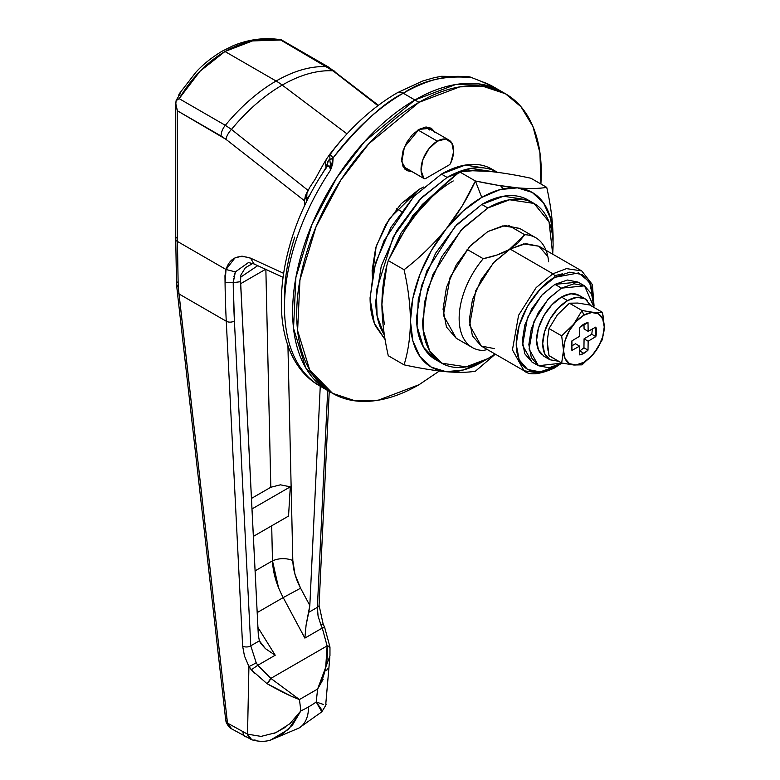 <?xml version="1.0" encoding="UTF-8"?>
<svg xmlns="http://www.w3.org/2000/svg" width="780" height="780" viewBox="0 0 780 780"><rect width="100%" height="100%" fill="white"/><g stroke="black" fill="none" stroke-linecap="round" stroke-linejoin="round"><path stroke-width="1.17" d="M423.959 178.474A23.059 13.309 -60 0 1 422.887 159.617A23.059 13.309 -60 0 1 437.336 141.16L418.002 130.006L437.336 141.16A23.059 13.309 -60 0 1 449.192 140.224A23.059 13.309 -60 0 1 450.723 163.03A2.886 1.667 -60 0 1 449.046 164.999L425.627 178.522A2.886 1.667 -60 0 1 424.193 178.669A2.886 1.667 -60 0 1 423.959 178.474L403.036 166.393L423.959 178.474A2.886 1.667 120 0 0 425.627 178.522L449.046 164.999A2.886 1.667 120 0 0 450.723 163.03L453.609 151.788L451.796 142.935L445.79 139.016L437.336 141.16L428.893 148.766L422.887 159.617L421.063 170.576L423.959 178.474M548.613 261.787A63.414 36.611 120 0 0 524.745 234.731L518.329 242.697L509.087 249.668L496.977 255.011L483.229 258.697L467.123 249.405L483.229 258.697A63.414 36.611 120 0 0 459.147 318.494A63.414 36.611 120 0 0 483.229 350.483A63.414 36.611 -60 0 1 471.023 346.729A63.414 36.611 -60 0 1 483.229 258.697C493.954 256.425 502.574 253.412 509.077 249.659L524.745 234.731A63.414 36.611 -60 0 1 536.952 238.475M439.384 370.997L418.997 384.745L378.232 400.198L355.202 400.842L332.524 393.305L309.757 370.081L297.609 330.691L299.959 279.903L316.036 226.804L340.909 179.956L368.794 143.764L418.997 102.336L414.921 99.977C431.135 90.617 446.735 85.195 461.721 83.713C476.697 82.222 489.918 84.796 501.394 91.416L478.715 83.889L455.686 84.523L414.921 99.977L455.686 84.523L478.715 83.889L501.394 91.416C489.918 84.796 476.697 82.222 461.721 83.713C446.735 85.195 431.135 90.617 414.921 99.977C398.707 109.346 383.107 121.933 368.121 137.748C353.145 153.562 339.914 171.395 328.448 191.256C316.982 211.117 308.149 231.494 301.938 252.379C295.737 273.253 292.636 293.065 292.636 311.785C292.636 330.515 295.737 346.729 301.938 360.448C308.149 374.166 316.982 384.335 328.448 390.956L305.682 367.731L293.534 328.341L295.883 277.553L311.961 224.455L336.833 177.596L364.718 141.414L414.921 99.977L403.24 93.239L418.997 102.336L459.761 86.872L482.791 86.239L505.469 93.766L520.962 106.714L532.945 126.506L539.926 152.753L540.92 184.002M396.24 93.785A11.524 6.659 60 0 1 397.507 92.654A11.524 6.659 60 0 1 403.24 93.239C428.454 78.799 451.347 73.612 471.919 77.698L482.947 82.037A172.936 99.85 -60 0 1 494.393 87.389A172.936 99.85 120 0 0 482.947 82.037L471.919 77.698C445.517 75.036 422.623 80.213 403.24 93.239C383.867 102.599 360.487 124.127 333.128 157.823L332.699 163.829L330.593 170.001A172.936 99.85 120 0 0 319.147 385.564A172.936 99.85 -60 0 1 330.593 170.001L329.287 165.984L326.995 166.666L327.473 166.062M508.638 225.43L524.745 234.731L508.638 225.43M402.344 202.556L414.94 195.283L402.344 202.556M426.416 127.043L429.37 129.987M342.059 139.308L329.784 154.255M401.359 211.439L396.727 208.757L401.359 211.439M309.68 187.385L306.959 193.206L306.462 202.215L306.462 199.192L310.781 193.713L306.462 199.192A2.886 1.667 180 0 1 306.218 198.52A2.886 1.667 0 0 0 306.462 199.192L306.657 194.776M320.97 175.958L326.186 167.105L326.177 168.129L328.458 160.436L329.696 159.159L330.593 165.584M294.762 237.061C287.908 258.385 284.485 278.587 284.485 297.668M487.325 349.557L483.229 350.483L487.334 349.557M471.871 77.678L468.965 76.694L441.607 76.284L434.314 77.668L422.594 81.032L397.478 92.664C375.453 105.476 354.949 123.425 335.946 146.513L330.106 154.615L333.128 157.823C354.549 129.499 377.92 107.971 403.24 93.239A11.524 6.659 -120 0 0 397.507 92.654M342.157 139.191L335.956 146.503M330.554 164.297L330.593 170.001L329.345 166.062M328.127 165.584L327.434 166.101M330.593 169.835L333.128 157.823L329.998 159.919L329.803 156.556L330.817 152.977M330.349 153.533L327.083 158.165C321.282 167.31 315.695 178.571 314.818 179.722L310.069 186.907M320.863 176.124L326.186 167.105A11.524 10.432 -147 0 1 327.064 158.194A11.524 10.432 33 0 0 326.186 167.105L327.99 161.255M327.064 158.194A11.524 10.432 -147 0 1 327.668 157.365M482.947 82.037L470.057 76.966M329.998 159.919A5.762 2.993 -7.2 0 1 333.128 157.823L330.106 154.615L329.813 156.556M591.747 334.25L584.074 338.842L588.149 341.201L595.822 336.619L591.747 334.259L584.074 338.842L583.937 347.773L588.013 350.132L588.149 341.201L584.074 338.842L583.937 347.773L579.803 350.971L583.937 347.773L588.013 350.132L583.879 353.32L579.803 350.971L583.879 353.32L579.745 354.91L579.608 346.135L571.935 350.405A17.872 10.316 -60 0 1 571.935 340.85L579.608 336.268L579.745 327.337A17.872 10.316 -60 0 1 588.013 322.559L588.149 331.334L595.822 327.064A17.872 10.316 -60 0 1 595.822 336.619L588.149 341.201L588.013 350.132A17.872 10.316 -60 0 1 583.879 353.32A17.872 10.316 -60 0 1 579.745 354.91L579.608 346.135L575.533 343.775L571.243 346.164L575.533 343.775L579.608 346.135L571.935 350.405L571.935 340.85L579.608 336.268L579.745 327.337L588.013 322.559L588.149 331.334L584.074 328.985L588.149 331.334L595.822 327.064L595.822 336.619L591.747 334.259L592.439 328.945M583.879 362.252A28.801 16.633 -60 0 1 563.511 350.493A28.801 16.633 -60 0 1 583.879 315.218L582.056 310.508L573.661 324.256L561.668 335.858L563.492 350.503L561.668 363.031L573.7 364.991L582.046 364.855L583.879 362.252L591.669 355.963L598.279 347.051L602.696 336.872L604.246 326.976L602.696 318.874L598.279 313.784L591.669 312.507L583.879 315.218L576.088 321.506L569.478 330.418L565.061 340.597L563.511 350.493L565.061 358.595L569.478 363.675L576.088 364.962L583.879 362.252L582.046 364.855L594.077 353.203L602.433 339.495L604.256 326.966L602.433 312.322L594.038 312.458L582.056 310.508L583.879 315.218A28.801 16.633 -60 0 1 604.246 326.976A28.801 16.633 -60 0 1 583.879 362.252M548.018 350.473L547.199 341.094L549.023 328.555L557.408 314.798L569.439 303.196M577.795 303.059L589.787 305.019L602.433 312.322L589.787 305.019L577.795 303.059L569.4 303.206L582.056 310.508L573.661 324.256L561.668 335.858L549.023 328.555L557.408 314.798L569.4 303.206L582.056 310.508L594.038 312.458L600.083 312.575M547.794 358.137A35.168 20.299 -60 0 1 545.298 329.433A35.168 20.299 -60 0 1 567.577 300.612L561.463 297.073A35.168 20.299 120 0 0 539.185 325.904A35.168 20.299 120 0 0 541.671 354.598M558.626 361.276L549.988 359.775L544.606 353.574L542.704 343.678L544.606 331.598L549.988 319.166L558.061 308.285L567.577 300.612L577.093 297.297L585.156 298.867L590.772 305.594M581.246 296.975A35.168 20.299 120 0 0 561.463 297.073L567.577 300.612A35.168 20.299 -60 0 1 587.359 300.505M585.156 298.867L579.043 295.337L570.98 293.767L561.463 297.073L551.947 304.756L543.875 315.637L538.483 328.068L536.591 340.148L538.483 350.035L543.875 356.245L549.988 359.775M604.256 326.966L602.433 339.495L594.077 353.203L582.046 364.855L573.7 364.991L561.668 363.031L549.023 355.729L547.199 341.094L549.023 328.555L561.668 335.858L563.492 350.503L561.668 363.031L548.993 355.582M603.428 317.577L602.375 312.331M583.996 324.07L584.074 328.985L583.996 324.07M323.203 679.136L317.626 689.033L316.192 702.01A97.997 56.579 -60 0 1 308.529 706.924A97.997 56.579 120 0 0 316.192 702.01L317.626 689.033L299.442 699.533L300.865 710.863A97.997 56.579 120 0 0 308.529 706.924A46.117 26.627 60 0 1 298.984 728.042A46.117 26.627 -120 0 0 308.529 706.924A97.997 56.579 -60 0 1 300.865 710.863L292.607 724.864L281.161 735.267L270.085 740.23M283.491 273.263L250.594 258.17L241.985 256.142L234.907 257.965L226.024 269.5L177.44 241.449L178.191 286.484L179 293.943L226.268 321.233L242.619 646.064L244.481 656.029L248.927 666.461L247.523 734.155L227.594 723.148L227.36 721.958L179 293.943L226.268 321.233A1152.928 665.642 -60 0 1 225.059 282.731L224.971 275.75L226.024 269.5L177.44 241.449L177.44 110.828L175.744 103.545L176.105 100.669L179.156 98.651C191.724 77.824 206.993 62.108 224.971 51.499C243.136 41.233 261.719 37.401 280.712 40.014L332.982 70.814A11.524 5.421 -52.1 0 1 334.981 71.419A11.524 5.421 127.9 0 0 332.982 70.814L377.92 105.68L332.982 70.814A149.224 86.151 120 0 0 282.233 85.098A149.224 86.151 -60 0 1 332.982 70.814L326.878 66.661A149.877 86.531 120 0 0 276.101 81.022A149.877 86.531 -60 0 1 326.878 66.661L280.712 40.014L252.525 40.921L224.971 51.499L276.101 81.022A57.642 33.286 60 0 1 282.233 85.098L346.973 133.858L282.233 85.098A149.224 86.151 120 0 0 231.475 129.422L308.197 190.525L231.475 129.422A149.224 86.151 -60 0 1 282.233 85.098A57.642 33.286 -120 0 0 276.101 81.022A149.877 86.531 120 0 0 225.313 125.307L231.475 129.422L225.313 125.307A149.877 86.531 -60 0 1 276.101 81.022L224.971 51.499L200.021 71.243L179.147 98.651L225.313 125.307L179.147 98.651L176.105 100.669L175.783 104.51M178.513 96.242L179.03 94.078L180.58 93.132L176.67 99.538L180.589 93.132L179.039 94.048M175.929 105.836L177.44 110.828L225.976 139.337L304.453 200.733L304.453 206.437L304.453 200.733L305.448 195.595L307.34 191.773M240.484 279.357L258.326 635.212L259.389 640.828L250.77 645.811L234.409 320.97L233.21 282.662L240.523 281.697L258.326 635.212L259.389 640.828L265.434 648.658L260.578 643.227L259.389 640.828L250.77 645.811A5.762 3.51 177.1 0 1 242.619 646.064L244.481 656.029L248.927 666.461L247.523 734.155L261.066 736.398L276.052 732.625L289.887 723.703L300.865 710.863L299.442 699.533L292.705 696.774M308.763 612.319L309.826 605.485L320.297 385.291L309.826 605.485L306.082 625.19L304.873 638.099L283.208 597.577L257.185 612.592L283.208 597.577L304.873 638.099L306.082 625.19L308.763 612.319L317.382 607.347L308.763 612.319M327.697 390.517L317.333 608.546L318.084 616.132L321.048 625.267L318.084 616.132L317.382 607.347A5.762 3.139 2.7 0 0 319.059 605.26A5.762 3.139 -177.3 0 1 317.382 607.347L327.697 390.517M290.677 695.887L267.023 683.68C280.43 691.314 291.232 696.589 299.442 699.533L270.845 678.385L257.81 665.272L256.171 662.717L257.81 665.272L275.213 655.229L265.434 648.658L275.213 655.229L257.936 627.432L275.213 655.229L257.81 665.272L270.845 678.385L327.113 645.899L322.276 628.056L304.873 638.099L322.276 628.056L327.113 645.899L270.845 678.385L299.442 699.533L317.626 689.033C322.452 678.834 325.133 671.824 325.66 668.021L327.113 645.899C328.312 661.235 325.143 675.617 317.626 689.033L329.959 655.843L329.969 647.068A5.762 1.657 -5 0 1 329.901 647.38L327.113 645.899A5.762 1.657 -5 0 1 329.969 647.059L324.636 627.315L322.276 628.056L324.636 627.305L323.846 627.91M283.208 597.577C276.578 585.175 273 572.929 272.483 560.83L271.694 525.808L272.483 560.83L255.089 570.882L272.483 560.83C279.269 558.022 286.046 557.905 292.812 560.489L287.927 345.374L292.812 560.489L294.967 574.265L300.583 588.208L309.826 605.485L300.583 588.208L283.208 597.577L300.583 588.208C295.688 578.858 293.095 569.624 292.812 560.489C286.046 557.905 279.269 558.022 272.483 560.83L278.528 587.672M240.63 283.706L265.58 269.295L240.63 283.706M265.853 269.139L270.816 487.247L251.433 498.44L270.816 487.247L265.853 269.139M240.591 277.212L257.712 265.678L240.591 277.183M288.541 516.067L290.306 486.817L280.41 484.828L270.816 487.247L280.41 484.828L290.306 486.817L251.969 508.95L290.306 486.817L288.541 516.067L253.344 536.396L288.541 516.067M326.878 66.661A11.524 6.659 -60 0 1 328.76 67.216A11.524 6.659 120 0 0 326.878 66.661M255.05 739.947A11.524 7.907 -70.4 0 1 251.735 739.771A11.524 7.907 -70.4 0 1 247.523 734.155L227.594 723.148L227.36 721.958A5.762 3.247 173.4 0 1 225.703 719.999A5.762 3.247 -6.6 0 0 227.36 721.958L178.191 286.484A5.762 3.52 178 0 1 176.504 284.096A5.762 3.52 -2 0 0 178.191 286.484L177.44 241.449A5.762 3.325 180 0 1 175.744 239.109A5.762 3.325 0 0 0 177.44 241.449L177.44 110.828L221.072 136.012A11.524 6.659 -60 0 1 225.313 125.307A11.524 6.659 120 0 0 221.072 136.012L225.976 139.337A11.524 5.421 -52.1 0 1 231.475 129.422A11.524 5.421 127.9 0 0 225.976 139.337L304.453 200.733L307.232 191.939M252.788 263.455L245.398 267.696L240.874 275.018L240.523 281.697L233.21 282.662L233.444 278.772M233.844 276.861L235.375 271.889L248.459 262.538L255.606 264.361M176.105 100.669L176.67 99.538L176.105 100.669M230.032 727.662L227.594 723.148L231.67 728.881C229.72 728.111 227.877 725.839 226.112 722.075A5.762 2.389 -15.6 0 0 227.594 723.148L226.112 722.075L225.703 719.999L177.333 291.964A5.762 3.256 -6.3 0 0 179 293.943A5.762 3.256 173.7 0 1 177.333 291.974A5.762 3.256 173.7 0 1 178.249 289.906M175.744 239.109A5.762 3.325 180 0 1 176.67 237.286M178.191 286.484A5.762 3.227 174 0 1 176.534 284.515L178.191 286.484M175.744 103.545L175.744 239.089L176.504 284.105A5.762 3.52 178 0 1 177.43 282.097M254.221 673.237L248.927 666.461L251.277 669.806L267.023 683.68A5.762 1.657 -55 0 0 270.845 678.385L267.023 683.68M327.317 668.792L326.81 670.332M270.562 740.103L298.984 728.042L321.731 711.896L320.911 708.523L316.192 702.01L323.31 704.399M256.171 662.717L250.77 645.811L234.409 320.97A5.762 3.51 177.1 0 1 226.268 321.233L242.619 646.064A5.762 3.51 -2.9 0 0 250.77 645.811L256.171 662.717A5.762 0.643 151.4 0 1 248.927 666.461A5.762 0.643 -28.6 0 0 256.171 662.717M321.048 625.267L322.276 628.056L321.048 625.267L323.125 624.01L321.048 625.267M247.523 734.155L251.784 739.781C263.123 742.989 269.851 740.2 270.533 740.103L288.551 729.31L300.865 710.863M285.129 727.447L274.414 733.317M242.989 732.03A11.524 6.659 120 0 0 245.349 736.778A11.524 6.659 -60 0 1 242.989 732.03M225.703 719.999A5.762 3.247 173.4 0 1 226.873 717.717M251.784 739.781L231.533 728.803M323.125 704.35L316.192 702.01L321.818 711.799M321.945 624.312L323.125 624.01L319.059 605.27L329.238 391.414M257.81 665.272L251.277 669.806L257.81 665.272M235.375 271.889L226.024 269.5L225.059 282.731A1152.928 665.642 120 0 0 226.268 321.233A5.762 3.51 -2.9 0 0 234.409 320.97A1147.165 662.317 -60 0 1 233.21 282.662L235.375 271.889L226.024 269.5C229.749 257.907 237.939 254.134 250.594 258.17L253.91 263.903M225.059 282.731L233.21 282.662M283.491 273.273L250.594 258.17L253.929 263.933L282.896 277.241M384.335 281.765L381.898 304.493C382.093 288.298 384.218 273.673 388.274 260.618C395.869 243.769 405.629 227.75 417.573 212.56L437.297 191.139L459.605 171.873L472.582 170.761L488.904 171.376C476.96 170.401 467.2 170.566 459.605 171.873L475.4 180.989L462.423 205.608L446.101 229.037A100.883 58.246 -60 0 1 481.767 197.408L475.4 180.989C491.117 184.382 505.128 186.664 517.433 187.853C529.376 188.828 539.136 188.662 546.731 187.366C550.787 205.101 552.913 222.183 553.108 238.592L550.67 218.683L543.543 202.927L532.213 192.416L517.433 187.853L500.233 189.559L481.767 197.408L463.31 210.873L446.101 229.037C458.045 213.847 467.805 197.837 475.4 180.989L459.605 171.873C443.888 184.012 429.877 197.574 417.573 212.56C405.629 227.75 395.869 243.769 388.274 260.618L404.069 269.734C419.776 257.585 433.797 244.023 446.101 229.037L431.33 250.653L419.991 274.258L412.864 298.243L410.436 320.96C410.251 304.551 408.125 287.479 404.069 269.734L388.274 260.618C384.218 273.673 382.093 288.298 381.898 304.493C382.063 320.687 384.189 337.769 388.274 355.729L404.069 364.845C408.154 351.604 410.28 336.979 410.436 320.96L412.864 340.88L419.991 356.635L431.33 367.146L446.101 371.709C433.797 370.519 419.786 368.228 404.069 364.845L388.274 355.729C384.189 337.769 382.063 320.687 381.898 304.493L384.335 324.402M456.183 338.227L443.372 315.266L450.128 277.173L469.472 246.724L487.88 231.533L470.72 245.378L456.183 265.005L446.462 287.41L443.05 309.202L446.462 327.044L456.183 338.227L472.28 347.519M527.885 199.904C521.771 196.375 514.722 195 506.727 195.79C498.742 196.589 490.415 199.475 481.767 204.467L454.994 226.57L426.855 270.855L418.285 299.179L417.027 326.264L423.511 347.266L435.649 359.658C429.536 356.128 424.827 350.707 421.512 343.385C418.207 336.073 416.549 327.424 416.549 317.431L421.512 285.753L435.649 253.159L456.807 224.611L481.767 204.467L487.88 207.997L461.107 230.1L432.968 274.385L424.398 302.708L423.14 329.794L429.624 350.795L441.763 363.188L466.148 366.863L487.88 358.625L495.066 354.023L487.88 358.625C479.232 363.616 470.915 366.502 462.93 367.292C454.935 368.092 447.886 366.717 441.763 363.188C435.649 359.658 430.94 354.237 427.625 346.915C424.32 339.602 422.662 330.954 422.662 320.96L427.625 289.282L441.763 256.688L462.93 228.14L487.88 207.997L509.623 199.758L533.998 203.434L549.032 221.812L552.708 254.173L553.108 245.661C553.108 235.667 551.45 227.019 548.135 219.707C544.83 212.384 540.121 206.963 533.998 203.434L527.885 199.904L503.509 196.228L481.767 204.467L487.88 207.997C496.529 203.005 504.855 200.119 512.84 199.319C520.835 198.53 527.885 199.904 533.998 203.434M503.129 188.857L500.516 185.708M484.897 360.262A100.883 58.246 -60 0 1 446.101 371.709A100.883 58.246 -60 0 1 410.436 320.96C410.28 336.979 408.154 351.604 404.069 364.845C419.786 368.228 433.797 370.519 446.101 371.709C458.055 372.684 467.825 372.518 475.4 371.212L495.329 354.169L475.4 371.212C467.825 372.518 458.055 372.684 446.101 371.709L463.31 370.003L484.887 360.272M530.946 178.249L546.731 187.366L530.946 178.249C515.229 174.857 501.208 172.565 488.904 171.376C501.208 172.565 515.229 174.857 530.946 178.249M453.238 180.941A100.883 58.246 120 0 0 417.573 212.56L417.544 212.599M553.039 242.229L553.108 238.592C552.913 222.183 550.787 205.101 546.731 187.366C539.136 188.662 529.376 188.828 517.433 187.853L497.708 185.25L475.4 180.989L481.767 197.408A100.883 58.246 -60 0 1 517.433 187.853A100.883 58.246 -60 0 1 553.108 238.592M381.956 300.446L386.802 265.98L381.956 300.417M389.132 258.775L401.008 233.152L422.165 204.614L438.067 190.408M519.587 228.394L505.04 225.566L487.88 231.533L502.827 225.868L519.587 228.394L535.694 237.695M438.097 190.408L412.727 215.65L389.152 258.736M446.101 229.037C433.797 244.023 419.776 257.585 404.069 269.734C408.125 287.479 410.251 304.551 410.436 320.96A100.883 58.246 -60 0 1 446.101 229.037M372.343 275.74L376.204 246.149L389.415 218.624L418.997 189.413L423.55 187.034M412.181 171.727L406.75 170.615L401.798 161.752L404.41 147.03L418.997 129.402L431.243 128.183L434.665 131.82M404.878 169.143L408.106 169.377M430.589 129.47L429.039 127.306M414.921 99.977L364.718 141.414L336.833 177.596L311.961 224.455L295.883 277.553L293.534 328.341L305.682 367.731L328.448 390.956C316.982 384.335 308.149 374.166 301.938 360.448C295.737 346.729 292.636 330.515 292.636 311.785C292.636 293.065 295.737 273.253 301.938 252.379C308.149 231.494 316.982 211.117 328.448 191.256C339.914 171.395 353.145 153.562 368.121 137.748C383.107 121.933 398.707 109.346 414.921 99.977M439.413 370.997L418.997 384.745C402.782 394.105 387.182 399.526 372.197 401.017C357.221 402.5 343.99 399.925 332.524 393.305C321.058 386.685 312.224 376.516 306.014 362.798C299.812 349.089 296.712 332.865 296.712 314.135C296.712 295.415 299.812 275.613 306.014 254.728C312.224 233.844 321.058 213.476 332.524 193.615C343.99 173.755 357.221 155.912 372.197 140.098C387.182 124.283 402.782 111.696 418.997 102.336C435.211 92.966 450.811 87.545 465.796 86.063C480.773 84.581 494.003 87.145 505.469 93.766C516.935 100.386 525.769 110.555 531.97 124.273C538.181 137.992 541.281 154.216 541.281 172.936L540.93 184.012M423.569 187.024L418.997 189.413L401.056 203.882L385.846 224.396L375.687 247.826L372.119 270.601L372.343 275.759M434.996 132.502L431.243 128.183L425.627 127.091L418.997 129.402L412.366 134.745L406.75 142.331L402.987 150.989L401.671 159.403L402.987 166.296L406.75 170.615L412.366 171.707M556.159 366.005L554.941 366.736C543.611 375.073 516.74 377.169 516.214 344.38C516.74 310.976 543.611 282.048 554.941 277.31L578.565 272.951L589.505 281.911L593.639 301.09L590.713 284.261L582.319 274.599L569.761 272.161L554.941 277.31A2.886 1.667 -120 0 0 552.903 273.78A2.886 1.667 60 0 1 554.941 277.31L540.121 289.273L527.553 306.218L519.158 325.572L516.214 344.38L519.158 359.794L527.553 369.447L540.121 371.894L554.941 366.736A2.886 1.667 60 0 1 554.336 368.062A2.886 1.667 60 0 1 552.903 367.916L539.312 373.064L524.072 370.773L512.441 349.898L518.583 315.266L536.162 287.586L552.903 273.78L566.485 268.622L581.724 270.923L566.485 268.622L552.903 273.78L510.1 249.064L552.903 273.78L536.162 287.586L518.583 315.266L512.441 349.898L524.072 370.773L481.279 346.057L494.5 348.631M594.048 305.75L592.371 284.573L581.724 270.923L538.922 246.217L523.682 243.916L510.1 249.064L493.369 262.88L475.781 290.56L469.638 325.192L481.279 346.057L472.436 335.887L469.336 319.673L472.436 299.871L481.279 279.494L494.5 261.661L510.1 249.064L525.7 243.643L538.922 246.217L547.755 256.386M554.56 275.73L562.341 273.848M556.169 366.005L554.941 366.736A2.886 1.667 -120 0 1 554.336 368.062L560.401 364.036M384.433 335.273L377.12 316.056L376.291 290.901L393.208 236.954L421.483 197.71L447.125 177.411C456.583 171.941 465.68 168.782 474.415 167.915C483.161 167.047 490.873 168.548 497.562 172.409L491.858 169.114L465.192 165.097L441.412 174.115L447.125 177.411L470.818 168.402L497.396 172.312M491.858 169.114C485.17 165.253 477.457 163.751 468.712 164.619C459.976 165.487 450.879 168.655 441.412 174.115L447.125 177.411L419.825 199.436L396.679 230.656L381.215 266.302L375.784 300.963C375.784 311.883 377.598 321.35 381.215 329.345L384.442 335.302M441.412 174.115L414.122 196.141L390.975 227.36L375.511 263.006L370.081 297.668C370.081 308.587 371.894 318.055 375.511 326.05L385.135 339.602L374.341 323.242L370.09 298.896L373.659 269.841L383.965 240.825L413.751 196.531L441.412 174.115M561.463 288.132L584.522 285.851L594.067 307.495L591.591 293.982L584.522 285.851L573.943 283.793L561.463 288.132L554.941 284.369L561.463 288.132L548.983 298.204L538.405 312.478L531.336 328.77L528.85 344.614L531.336 357.591L538.405 365.732L529.093 349.031L534.008 321.331L548.077 299.179L561.463 288.132M562.029 363.11L538.405 365.732L548.983 367.78L562.029 363.11M578 282.087L554.941 284.369L541.554 295.415L527.485 317.558L522.571 345.267L531.882 361.959L524.813 353.827L522.327 340.85L524.813 325.006L531.882 308.714L542.461 294.44L554.941 284.369L567.421 280.03L578 282.087L584.522 285.851M505.469 93.766L493.233 86.707L480.607 81.091M335.936 146.533L329.911 154.089M332.524 393.305L320.297 386.246C263.484 355.027 271.45 246.509 326.995 166.666M403.065 166.471L424.193 178.659M448.87 140.02L426.445 127.082M308.207 189.716L306.901 193.206L306.218 202.712M378.417 105.31L328.741 67.197L281.404 39.868M177.333 291.964L176.534 284.505M329.852 656.916L325.777 704.028C326.83 703.492 325.484 706.115 321.731 711.886M281.278 39.829C265.219 37.177 249.142 39.156 233.054 45.757L222.085 51.217C211.448 57.652 202.693 64.701 195.809 72.345L179.03 94.078M324.636 627.315L323.125 624.01M441.763 363.188L435.649 359.658M554.336 368.062C539.38 374.702 529.288 375.599 524.072 370.773M538.405 365.732L531.882 361.959"/></g></svg>
